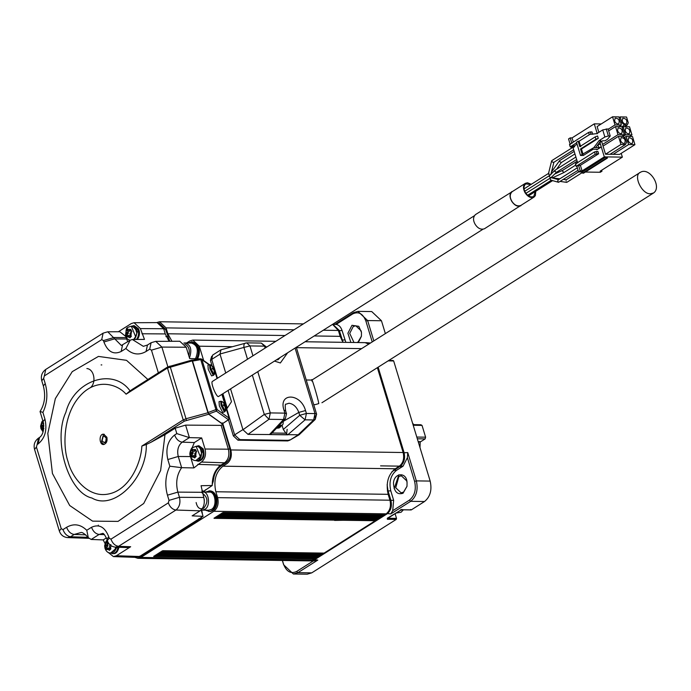 <?xml version="1.0" encoding="UTF-8"?>
<svg xmlns="http://www.w3.org/2000/svg" width="691" height="691" viewBox="0 0 691 691"><rect width="100%" height="100%" fill="white"/><g stroke="black" fill="none" stroke-linecap="round" stroke-linejoin="round"><path stroke-width="1.04" d="M107.744 541.675L107.217 541.848L107.736 543.307L108.66 543.307M107.736 543.307L108.772 543.463M110.897 544.551L109.619 545.648L109.506 546.728L110.949 548.74L109.42 550.364L107.217 548.205L106.207 549.725L105.075 547.531L106.207 544.931L105.568 542.936L107.096 541.312L107.217 541.848M107.39 542.4L106.872 542.953L107.908 544.957L107.796 546.045L106.371 547.557L106.915 548.602M107.217 548.205L109.679 548.386L108.928 548.231L110.232 549.44M110.508 548.196L111.035 545.648M106.431 549.31L108.979 549.82M105.688 543.48L105.291 547.125M105.568 542.936L106.872 542.953M105.075 547.531L106.371 547.557M110.983 552.964L111.294 552.981C114.205 552.411 115.863 550.477 116.278 547.177M113.618 552.204L117.107 547.212M110.413 552.964L112.581 553.646C115.466 553.387 117.28 551.254 118.023 547.237M112.581 553.646L113.497 553.664C116.062 553.741 117.876 551.608 118.938 547.272M107.848 552.144L113.419 556.592L116.408 555.745L130.668 546.728L127.688 547.574L115.639 547.16L115.164 549.138L110.672 552.973L111.294 552.981M105.006 543.463L103.209 539.913L106.449 537.866M103.209 539.913L91.195 539.455L99.115 534.445L102.449 533.495C103.253 532.778 104.738 534.661 106.889 539.135L108.772 536.795C104.868 526.948 99.115 523.778 91.514 527.285C93.138 531.517 95.669 533.901 99.115 534.445L104.419 534.618M200.096 510.822L175.929 510.036C179.496 507.108 180.671 502.867 179.453 497.313L203.785 497.477C205.063 503.307 203.836 507.755 200.096 510.822L192.133 515.857L203.076 516.332L139.565 556.497L136.447 557.387L113.419 556.592M91.514 527.285L86.772 530.291L88.318 537.702L91.195 539.455M201.159 509.993L203.076 516.332M203.785 497.477L201.064 485.713L212.249 485.497L201.694 492.648M175.169 428.187L164.985 434.622L151.096 442.214L184.497 421.095L208.682 414.237L222.787 424.317L221.129 425.371L185.594 425.12L175.169 428.187L176.818 433.611L189.394 437.619L201.66 437.921L205.037 449.02L228.367 449.185C229.671 455.136 228.41 459.679 224.592 462.806L220.947 465.112C215.1 469.37 212.197 476.168 212.249 485.497M147.874 379.48L126.513 360.322L98.442 356.418L72.253 371.637L55.349 398.595L47.817 433.447L52.43 473.49L69.713 505.518L92.585 521.144L118.04 521.394L143.719 503.489L160.623 470.519L164.985 434.622M202.549 514.588L201.651 510.053M203.888 492.061L205.512 489.764M138.381 557.084L141.5 556.195L200.381 518.95L201.962 517.032M224.592 462.806L201.435 462.054L193.903 467.919L181.647 467.686L178.243 456.475C176.87 450.221 178.192 445.453 182.199 442.162L189.394 437.619L185.594 425.12M192.461 360.184L167.688 366.956L192.21 360.002L208.682 414.237M140.368 328.579L134.071 322.723L157.116 322.611L163.689 328.743L140.368 328.579L144.479 339.402L132.378 339.506L130.184 340.205L125.9 348.506C132.214 354.578 138.934 355.58 146.06 351.494L149.714 349.18L151.459 350.147L158.36 372.855M40.104 411.404L42.911 412.432C47.238 403.354 48.007 393.74 45.226 383.6L43.645 378.418L44.336 375.913L101.724 339.618L103.469 340.577L103.9 341.993C107.805 351.84 113.557 355.01 121.15 351.503L125.9 348.506M176.818 433.611L174.598 435.01C167.732 440.642 165.469 448.822 167.818 459.541L169.839 466.2L181.647 467.686C176.766 474.743 175.505 482.888 177.872 492.122L202.213 492.294M134.624 387.988L130.038 390.847C113.143 367.206 74.092 380.24 65.887 412.259C52.62 440.651 68.487 492.873 91.946 498.03C113.825 511.029 146.933 478.422 146.337 444.477L151.096 442.214M221.129 425.371L228.367 449.185M222.571 423.609L222.787 424.317M231.995 346.692L199.31 346.2L192.824 340.076L189.809 340.965L186.613 342.978M199.31 346.2L203.664 360.529M222.778 423.471L230.829 449.945C232.133 455.896 230.88 460.439 227.054 463.575L222.908 466.192C215.747 472.065 213.398 480.582 215.842 491.75L217.639 497.641C218.943 503.592 217.682 508.135 213.864 511.271L140.886 557.421L137.872 558.319L134.875 557.335M156.598 322.619L159.578 321.747L166.056 327.88L167.844 333.77L171.947 341.285M187.917 343.004L192.357 341.777C199.328 344.895 201.098 350.57 197.652 358.793M205.529 492.087L209.969 490.86C219.401 491.508 219.272 511.262 209.658 511.504L205.262 510.148M212.223 484.4L213.312 481.135C213.942 474.181 216.473 469.154 220.895 466.062L226.199 462.711C230.017 459.575 231.278 455.032 229.973 449.081L222.502 424.499M169.796 341.294L165.443 329.106L159.051 322.982M193.903 467.919L190.448 456.561L178.243 456.475L167.818 459.541M189.87 453.261L194.326 442.56L201.66 437.921M201.435 462.054C205.08 459.057 206.289 454.713 205.037 449.02M195.631 460.552L198.723 461.251C203.577 459.74 205.072 455.611 203.206 448.856L198.956 445.764L195.847 446.369M146.337 444.477L141.862 446.058C141.111 462.944 129.485 489.781 108.867 493.927C88.293 498.565 72.037 477.671 68.107 461.787C62.674 446.852 63.036 415.438 79.344 396.755C95.427 377.683 116.986 383.54 126.099 394.19L130.038 390.847M167.887 366.835L161.884 347.081L155.743 341.363L179.781 341.25L186.216 347.245L189.662 358.569L199.932 358.862M163.689 328.743L165.27 333.926L169.088 341.302M127.74 341.751L126.108 337.597L113.894 337.519L103.469 340.577M130.193 340.205L121.34 345.465L107.753 331.792L119.811 331.74L125.632 336.318M125.797 336.707L126.108 337.597M118.36 331.749L131.281 323.569L134.071 322.723M86.867 368.545C94.304 369.124 96.55 382.84 90.383 387.703M191.433 341.76C198.403 344.878 200.174 350.544 196.736 358.767M209.045 490.843C218.477 491.491 218.356 511.245 208.734 511.495M197.799 461.234C202.817 459.67 204.311 455.533 202.282 448.848L198.032 445.755M106.889 437.256C107.554 441.273 106.423 443.691 103.495 444.52C99.167 444.918 98.727 433.637 103.65 434.198L106.889 437.256M137.397 339.462C139.763 335.817 140.109 332.241 138.442 328.752L134.184 325.66L131.074 326.264M375.282 520.738L214.02 518.336L223.176 512.541L384.075 514.899L377.571 519.295L324.114 553.102L162.851 550.692L161.703 551.418L322.965 553.828L323.759 553.05M137.872 558.319L310.19 560.893L314.958 558.898L153.696 556.488L161.703 551.418M98.208 525.765L98.338 525.134M189.472 357.947C192.21 349.542 190.69 344.55 184.903 342.961L191.416 343.056C197.522 345.042 198.887 350.268 195.51 358.733M202.515 492.044L209.028 492.139C215.402 490.835 217.458 506.46 211.403 509.422L208.76 510.2L202.247 510.105L204.89 509.327C210.945 506.365 208.889 490.731 202.515 492.044L202.135 492.052M200.528 450.161L201.815 450.187L201.185 450.584M201.815 450.187L199.025 447.224M198.835 459.791L202.247 451.594L200.96 451.577M104.142 444.443L102.346 443.121L101.542 441.471L103.425 434.656L104.289 434.285M136.464 339.471C138.839 336.267 139.185 332.691 137.518 328.743L133.268 325.651M184.903 342.961L183.841 343.073M201.193 509.958L202.247 510.105M104.445 442.551L104.816 442.603C107.736 440.495 107.77 438.344 104.911 436.151L104.54 436.185M135.764 330.056L137.051 330.082L136.421 330.479M137.051 330.082L134.261 327.119M134.581 339.488L137.483 331.49L136.187 331.473M188.747 355.571C190.129 349.845 188.816 346.061 184.799 344.239M196.123 502.53C197.358 507.894 199.88 509.785 203.69 508.213C208.337 502.374 207.956 497.425 202.532 493.348M196.201 460.552L196.52 460.569C203.24 460.88 202.938 446.455 196.728 446.377L196.417 446.386M102.052 440.677L104.073 442.585L105.74 441.584L106.198 438.051L104.168 436.142L103.227 436.418L102.052 440.677M204.147 498.988L204.311 500.232M134.33 339.488C138.157 333.701 137.371 329.296 131.964 326.273L131.653 326.282M43.17 428.489L43.922 428.645L43.17 428.489L42.376 429.595L43.481 430.251M42.376 429.595L41.019 427.824L42.03 426.304L41.633 423.764L41.244 427.409M41.633 423.764L43.049 421.596L43.68 423.592M196.123 452.139L194.845 453.236L194.732 454.324L195.726 455.784L196.123 452.139L196.676 451.733L195.536 449.547L192.444 449.435L192.953 450.895L193.713 451.05L194.992 449.953M195.726 455.784L196.175 456.328L194.646 457.952L192.444 455.792L191.649 456.898L194.197 457.416M191.649 456.898L190.293 455.127L191.312 453.607L190.915 451.068L190.517 454.713M190.915 451.068L190.794 450.523L192.323 448.9L192.444 449.435M41.019 427.824L42.315 427.841L42.859 428.895M43.818 426.226L42.315 427.841M41.52 423.229L42.816 423.246L43.853 425.25L42.151 425.224M43.343 422.685L42.816 423.246M192.444 455.792L194.905 455.974L194.145 455.818L195.449 457.027M190.293 455.127L191.597 455.144L192.141 456.19M190.794 450.523L192.089 450.549L193.135 452.545L193.014 453.633L191.597 455.144M192.616 449.988L192.089 450.549M192.953 450.895L195.415 451.076L194.663 450.921L195.968 450.489M131.359 332.034L130.081 333.131L129.96 334.219L130.962 335.679L131.359 332.034L131.903 331.628L130.772 329.443L127.671 329.331L128.189 330.79L128.949 330.946L130.228 329.849M130.962 335.679L131.411 336.223L129.882 337.847L127.68 335.688L126.885 336.793L129.433 337.312M126.885 336.793L125.529 335.023L126.539 333.503L126.142 330.963L125.753 334.608M126.142 330.963L126.03 330.428L127.559 328.795L127.671 329.331M127.68 335.688L130.141 335.869L129.381 335.714L130.685 336.923M125.529 335.023L126.833 335.04L127.369 336.085M126.03 330.428L127.325 330.445L128.362 332.44L128.25 333.528L126.833 335.04M127.852 329.883L127.325 330.445M128.189 330.79L130.651 330.972L129.891 330.816L131.204 330.384M222.26 422.866L222.217 423.73L208.639 414.021L207.905 412.596L192.262 361.134L192.21 360.227L200.511 358.759L209.209 364.796M222.338 423.756L228.41 419.722L229.118 418.15L228.643 419.679L222.338 423.756M289.322 440.357L287.715 440.936L237.954 440.193L233.351 435.9L228.453 419.8M212.051 365.798L210.427 360.452L211.679 356.306M227.011 408.528L222.571 393.93M192.262 361.134L200.744 359.622L200.502 358.81L192.305 360.261M200.744 359.622L201.919 359.579L200.502 358.81L215.929 409.599L207.905 412.596M208.639 414.021L216.395 411.128L228.41 419.722M215.929 409.599L216.395 411.128L217.104 409.556L215.929 409.599M228.073 390.45L231.485 401.704L226.76 408.908L234.638 434.846L239.76 439.614L289.52 440.357L299.117 434.777L248.009 434.371L242.982 429.742L264.282 414.419L252.336 375.101M222.882 393.732L227.261 408.148M265.119 348.083L264.532 346.139L249.952 345.923L246.704 342.857L221.016 349.784L212.638 355.088L211.714 359.398L217.44 378.245M318.784 403.579L315.2 404.632L318.784 403.579C318.11 398.543 310.311 372.89 311.978 381.182M640.548 172.214C649.73 166.902 662.099 186.898 653.651 192.936L650.499 193.774C641.879 194.603 632.628 175.013 640.548 172.214L311.909 380.067L306.225 379.981M217.095 378.461L213.51 367.569L217.069 378.478M315.364 415.732L315.243 419.411L299.117 434.777M230.561 388.878L242.982 429.742M221.016 349.784L219.971 354.008L225.732 372.993M474.285 215.799L212.448 381.406C210.09 382.244 216.914 398.552 218.684 396.401M213.882 368.579L213.346 369.029L214.02 368.847L214.245 369.642L213.882 368.579L211.066 364.978C210.237 364.615 210.202 365.807 210.962 368.553L213.899 374.297L214.512 374.064L213.631 375.239L211.576 375.895L208.241 369.357L207.931 365.159L209.623 364.684L209.926 368.769L213.174 375.135L213.899 374.28M225.62 410.618L224.73 411.793L222.683 412.441L219.341 405.902L219.03 401.704L220.723 401.229L221.034 405.315L224.281 411.681L225.62 410.618L225.568 406.515M295.092 348.065L314.992 413.581L316.616 414.177L315.243 419.411L313.662 419.955L297.812 435.114L289.52 440.357M257.769 371.672L270.302 412.916L268.972 419.29L264.282 414.419L270.302 412.916L284.882 413.132L283.552 419.506L285.34 418.755L271.77 433.274L269.481 434.561L283.552 419.506L268.972 419.29L248.009 434.371M252.949 355.787L249.952 345.923L243.932 347.426C243.664 344.55 244.286 343.082 245.797 343.012M284.001 410.229L285.625 410.825L286.506 413.728L284.882 413.132L284.001 410.229C278.015 392.471 300.723 392.808 305.526 410.549L306.407 413.451L314.992 413.581L313.662 419.955L305.077 419.834L287.698 434.838L285.858 433.205L271.995 432.998M282.049 425.285L283.319 429.457L285.858 433.205M305.526 410.549L298.823 412.415L299.704 415.317L305.077 419.834L306.407 413.451L299.704 415.317L283.319 429.457M264.498 346.139L265.163 348.057M264.532 346.139L261.284 343.073L266.147 346.735L264.532 346.139M513.223 191.018L475.46 214.59C472.998 217.155 472.92 220.438 475.244 224.437C477.887 228.462 480.953 229.904 484.426 228.773L521.912 204.761M282.135 425.017L279.155 427.962L276.46 428.256M511.953 191.519C509.448 193.653 509.379 196.935 511.737 201.357C514.735 205.607 517.792 207.05 520.919 205.693M212.431 366.239L213.64 368.407L212.258 368.225L212.483 368.968L213.864 369.314L214.296 372.371L214.469 370.385M224.99 405.125L224.445 405.574L225.128 405.392L223.418 402.706L224.748 404.952L223.357 404.771L223.582 405.513L224.972 405.859L225.404 408.917L225.568 406.93M280.814 426.917L277.601 427.029M531.327 184.281L527.518 182.787L525.454 183.279L512.091 191.735C509.699 194.214 509.63 197.393 511.876 201.28C514.441 205.175 517.412 206.574 520.781 205.477L534.048 197.082L535.37 195.596L535.758 191.286M212.733 368.994L213.64 368.571M214.253 369.59L213.571 369.771L214.245 369.763M223.841 405.539L224.739 405.116M225.352 406.135L224.67 406.317L225.352 406.308M283.077 420.154C283.44 423.35 283.051 425.043 281.893 425.241L280.701 426.209L277.989 426.615M525.359 183.34C522.932 185.413 522.862 188.591 525.143 192.884C528.054 196.995 531.016 198.395 534.048 197.082M535.335 191.554L533.702 196.538C530.602 197.548 527.872 196.261 525.505 192.668C523.441 189.101 523.502 186.173 525.704 183.884L530.904 184.549M282.982 421.268L280.753 423.661M552.463 177.734L551.66 177.043M576.648 159.552L556.583 172.214L551.038 177.622L558.855 179.764M550.597 177.717L549.319 176.628L549.621 175.523M552.273 177.941L559.865 178.805M551.064 177.596L525.929 193.316M551.012 177.622C549.82 178.494 549.872 179.366 551.176 180.221L558.561 182.303L557.689 181.094L558.198 179.859L577.313 167.775M549.932 175.194L548.611 174.262L548.974 173.199M575.75 165.054L564.003 172.491L562.595 171.299L562.785 170.262M556.471 172.309L554.718 171.342L555.391 170.116M582.409 172.482L566.758 182.381L560.401 181.457M566.214 179.85C566.577 182.735 566.56 182.726 566.154 179.841L578.574 171.912L582.263 171.99L582.617 173.173L583.541 173.182L607.424 158.084L607.069 156.9L622.366 157.133L621.218 153.35M578.073 170.28L558.561 182.303M550.779 174.806L553.932 162.109L553.431 162.515L551.755 161.573L552.118 160.511M561.325 162.515L559.615 161.539L559.563 160.666L574.178 151.415M578.281 162.178L575.923 163.214L576.164 163.992M591.047 134.287L590.33 131.929L588.585 132.439L569.505 144.505L570.222 146.863L570.965 146.872L571.198 147.649L573.038 147.675L577.469 162.238M571.906 143.469L570.205 137.88L568.546 138.926L570.248 144.514M601.68 170.211L601.982 171.213L600.324 172.266L585.355 172.042M576.139 166.341L576.881 166.35L578.574 171.938L580.233 170.884L582.081 170.919L580.38 165.33L598.622 153.791L597.905 151.433L594.502 151.916L575.422 163.983L576.139 166.341L595.219 154.274L598.622 153.791M577.581 162.16L577.823 162.946M599.935 142.493L604.305 156.857L582.081 170.919M601.239 123.957L594.277 123.853L597.283 133.752M594.277 123.853L572.053 137.906L573.323 142.096M592.705 134.313L591.988 131.955L590.33 131.929M573.038 147.675L574.696 146.63L574.463 145.853L577.089 144.194M596.653 149.247L596.817 149.792L601.291 146.958L598.847 147.675L593.871 147.598L580.509 155.449L583.273 155.492L593.223 149.196L596.722 149.247L596.817 149.792L596.722 149.247M570.965 146.872L572.623 145.827L572.856 146.604L574.696 146.63M572.856 146.604L571.198 147.649M572.623 145.827L574.463 145.853M570.222 146.863L576.657 142.795M570.205 137.88L572.053 137.906M601.982 171.213L600.142 171.187L622.366 157.133M582.617 173.173L606.508 158.066L607.424 158.084M604.305 156.857L606.145 156.883L606.508 158.066M606.145 156.883L582.263 171.99M576.881 166.35L578.54 165.304L580.233 170.884M578.54 165.304L580.38 165.33M608.676 130.884L615.517 126.565L617.987 134.693L602.561 144.454L603.053 146.077L618.48 136.326L620.95 144.462L625.467 144.523L610.041 154.283L605.523 154.214L603.053 146.077M610.041 154.283L613.159 154.326L628.585 144.574L634.943 144.669L632.472 136.533L626.106 136.438L624.284 137.595M634.943 144.669L619.516 154.421L613.159 154.326M598.881 132.335L597.128 126.557L612.546 116.796L615.016 124.933L608.184 129.26M602.561 144.454L601.636 141.413M580.509 155.449L576.493 142.251L578.151 141.197L579.075 141.214L589.855 134.391L596.843 133.631L602.725 129.908L604.875 136.982L598.993 140.705L593.871 147.598M600.436 144.125L597.784 144.842M605.523 154.214L620.95 144.462M629.475 136.49L631.971 134.909L629.501 126.773L623.144 126.678L622.081 127.351M624.664 126.695L627.169 125.114L628.292 122.782L626.538 117.012L620.181 116.917L619.119 117.582M618.877 126.608L621.382 125.028L618.903 116.891L612.546 116.796M582.168 154.404L580.518 148.98L595.918 139.237L595.201 136.878L597.56 135.989L598.276 138.347L581.442 148.997L583.083 154.413M578.151 141.197L579.801 146.622L595.201 136.878M580.725 146.639L579.075 141.214M595.711 147.624L600.833 140.731L598.993 140.705M580.518 148.98L581.442 148.997M618.48 136.326L622.997 136.395L625.554 138.779L626.59 142.199L625.467 144.523M615.517 126.565L621.874 126.66L624.344 134.788L621.84 136.377M624.344 134.788L617.987 134.693M620.501 140.403L621.105 137.604C624.647 138.001 625.847 139.893 624.69 143.27C622.928 143.737 621.529 142.778 620.501 140.403M628.585 144.574L626.106 136.438M628.128 140.515L628.732 137.716C632.282 138.114 633.474 140.005 632.317 143.391C630.555 143.849 629.155 142.899 628.128 140.515M623.04 136.438L625.614 134.814L631.971 134.909M625.614 134.814L623.144 126.678M625.165 130.754L625.77 127.956C629.311 128.353 630.512 130.245 629.354 133.622C627.592 134.089 626.193 133.13 625.165 130.754M627.169 125.114L624.491 125.08L621.935 122.687L620.181 116.917M622.194 120.994L622.798 118.196C626.348 118.593 627.54 120.484 626.383 123.862C624.621 124.328 623.23 123.369 622.194 120.994M621.935 122.687L620.872 123.361M621.382 125.028L615.016 124.933M614.567 120.882L615.171 118.083C618.721 118.481 619.913 120.372 618.756 123.749C616.994 124.216 615.595 123.257 614.567 120.882M617.529 130.642L618.134 127.844C621.684 128.241 622.876 130.133 621.719 133.51C619.957 133.976 618.566 133.018 617.529 130.642M599.106 143.011L602.673 140.757L605.074 140.791L607.562 139.219L610.222 135.989L608.071 128.915L602.725 129.908M595.918 139.237L598.276 138.347M606.232 128.88L608.382 135.954L604.875 136.982M610.222 135.989L608.382 135.954M624.491 125.08L621.891 126.721M368.761 344.109L365.142 342.65L305.068 341.751M380.577 465.864L399.372 466.149L395.226 468.774C388.066 474.639 385.716 483.156 388.161 494.324L389.957 500.215L217.639 497.641M384.075 514.899L386.183 513.845C390 510.709 391.261 506.175 389.957 500.215M343.03 342.321L340.162 336.344L338.374 330.453L332.544 324.373M222.036 513.266L382.935 515.616M220.887 513.983L381.786 516.341M219.747 514.709L380.646 517.067M218.598 515.434L379.497 517.792M217.458 516.16L378.357 518.518M216.309 516.885L377.208 519.235M215.169 517.602L376.068 519.96M322.611 553.767L160.778 551.72M160.562 552.144L322.041 554.13M321.47 554.493L159.63 552.446M159.414 552.869L320.892 554.856M320.322 555.218L158.489 553.171M158.274 553.586L319.752 555.581M319.182 555.944L157.341 553.897M157.125 554.312L318.603 556.307M318.033 556.67L156.201 554.623M155.985 555.037L317.463 557.032M316.893 557.387L155.052 555.339M154.836 555.763L316.314 557.749M315.744 558.112L314.958 558.898M377.364 367.672L403.147 452.519C404.451 458.478 403.199 463.022 399.372 466.149M310.648 560.876L314.129 560.012L387.107 513.854C390.925 510.727 392.186 506.183 390.873 500.232L388.014 490.8L387.124 484.711M391.866 471.798L400.296 466.166C404.114 463.03 405.375 458.487 404.062 452.536L378.132 367.189M369.27 343.79L365.608 342.676M343.09 342.321L339.298 330.462L332.82 324.338L336.128 324.416L352.825 313.861C358.577 311.209 362.93 313.61 365.885 321.065L372.224 341.924M282.351 560.479L283.664 564.806L293.381 573.996L297.916 572.658L317.817 560.073L313.325 560.911L296.629 571.466C290.876 574.117 286.523 571.716 283.569 564.262L282.42 560.479M390.795 513.914L410.696 501.32C416.423 496.63 418.305 489.815 416.345 480.884L407.75 452.588L407.388 457.667L414.6 481.394C416.397 489.582 414.669 495.827 409.418 500.129L392.721 510.692L390.795 513.914L386.701 513.482M395.114 513.759L396.522 518.397L387.677 518.259L387.392 519.287L387.28 518.639L400.383 510.355L402.482 509.742L411.335 509.872L410.618 509.474L411.335 509.872L424.516 501.528C430.243 496.838 432.134 490.023 430.173 481.091L393.671 360.961L388.117 360.875M293.381 573.996L307.201 574.204L311.736 572.865L396.237 519.416L396.522 518.397M392.721 510.692L393.637 500.275L390.778 490.843C388.817 481.912 390.7 475.097 396.427 470.398L403.06 466.2L407.388 457.667M373.822 340.905L367.638 320.546L357.912 311.365L353.386 312.695L334.928 324.373M385.362 333.606L381.458 320.754L371.741 311.563L357.912 311.365M370.497 343.012L366.066 342.667M345.854 342.365L342.062 330.505C340.862 326.938 338.884 324.908 336.128 324.416M293.165 560.634L296.042 560.677M403.017 493.27C397.221 494.998 394.043 491.672 393.481 483.285C393.81 472.782 406.602 471.461 407.051 482.465L406.999 486.36L403.017 493.27M358.309 342.546L361.41 336.31L361.462 332.414L358.802 326.325L351.987 325.297L347.893 333.226L350.855 342.434M407.068 482.594L406.697 480.858L401.35 475.805L398.854 476.54L395.744 487.786L401.091 492.838L403.587 492.104L407.016 486.222M353.982 342.486L349.706 333.382L353.265 326.489L355.753 325.755L361.099 330.808L361.479 332.544M361.428 336.171L357.99 342.054L357.031 342.529M403.389 509.82L401.1 512.256L396.306 513.007M344.109 518.647L346.942 518.138M287.136 429.31L286.54 434.82M418.28 441.946L420.18 441.972L419.99 447.569M412.622 423.333L413.883 424.645M419.99 447.595L420.171 441.67L418.185 441.635M417.312 438.776L425.138 438.897L425.613 437.187L422.028 425.397L420.845 424.749L413.019 424.628M425.138 438.897L420.197 442.015M413.209 425.267L422.028 425.397M425.613 437.187L416.794 437.058M106.207 544.931L107.908 544.957M106.086 546.02L107.796 546.045M169.839 466.2C165.443 475.313 164.648 484.978 167.447 495.188L169.027 500.379L168.328 502.875L110.949 539.17L109.204 538.211L107.321 540.543C108.686 544.534 111.458 546.736 115.639 547.16L118.55 546.331L130.668 546.728M40.052 411.56L43.084 421.519C44.345 429.439 43.153 434.76 39.508 437.481L38.515 438.103C34.697 440.97 33.375 444.736 34.55 449.4L59.34 530.982C60.704 534.972 63.468 537.175 67.649 537.589L70.56 536.76L74.205 534.454L85.753 534.834M86.772 530.291C80.458 524.21 73.738 523.217 66.604 527.302C68.228 531.526 70.767 533.91 74.205 534.454L80.657 532.623C82.022 531.932 84.578 533.625 88.318 537.702M116.408 555.745L139.565 556.497M110.949 539.17C112.573 543.402 115.103 545.786 118.55 546.331L175.929 510.036C172.491 509.492 169.951 507.108 168.328 502.875M109.204 538.211L108.772 536.795M66.604 527.302L62.959 529.608C64.583 533.832 67.113 536.225 70.56 536.76L88.059 537.339M62.959 529.608L61.214 528.65L36.433 447.068L37.124 444.563L38.117 443.942C45.053 438.249 47.334 430.001 44.958 419.187L42.911 412.432M201.867 491.042L203.508 491.025M201.444 510.951L201.91 510.96M201.807 512.135L202.264 512.143M198.542 518.924L200.381 518.95M139.66 556.169L141.5 556.195M169.027 500.379L179.453 497.313L177.872 492.122L167.447 495.188M197.781 464.361L220.947 465.112M186.216 347.245L161.884 347.081L151.459 350.147M155.743 341.363L151.104 342.719L149.714 349.18M151.104 342.719L147.451 345.034L146.06 351.494M147.451 345.034L143.331 346.338L132.378 339.506M122.54 345.042L121.15 351.503M126.531 339.013L114.326 338.927L103.9 341.993M107.753 331.792L103.114 333.157L101.724 339.618M103.114 333.157L45.727 369.452L44.336 375.913M45.727 369.452C41.918 372.319 40.596 376.085 41.771 380.75L43.645 378.418M41.771 380.75L43.343 385.932L45.226 383.6M43.084 421.519L44.958 419.187M39.508 437.481L38.117 443.942M38.515 438.103L37.124 444.563M34.55 449.4L36.433 447.068M59.34 530.982L61.214 528.65M174.598 435.01C176.222 439.234 178.762 441.618 182.199 442.162L194.326 442.56M126.099 394.19L167.455 368.027L168.025 366.861M141.94 333.762L165.27 333.926M141.862 446.058L183.219 419.903L184.497 421.095M228.125 449.055L229.973 449.081M224.359 462.685L226.199 462.711M219.047 466.036L220.895 466.062M212.387 481.117L213.312 481.135M165.892 336.629L167.732 336.655M163.603 329.08L165.443 329.106M186.363 420.318L186.009 418.737L183.219 419.903L167.455 368.027L192.167 360.892M196.728 446.377L196.106 446.369L200.381 456.734L195.89 460.56L196.52 460.569M131.964 326.273L131.333 326.264L135.617 336.629L133.683 339.488M42.03 426.304L43.74 426.33M191.312 453.607L193.014 453.633M191.424 452.519L193.135 452.545M126.539 333.503L128.25 333.528M126.66 332.423L128.362 332.44M169.882 366.083L170.254 366.861L169.882 366.083M207.922 412.769L186.009 418.737L170.254 366.861M287.715 440.936L289.374 439.891M239.613 439.148L237.954 440.193M235.009 434.855L233.351 435.9M212.085 359.398L210.427 360.452M228.678 418.711L229.118 418.15L217.104 409.556L201.919 359.579M221.889 394.362L229.118 418.15M213.934 368.173L213.493 368.744L213.718 368.018M242.93 429.603L234.638 434.846M211.714 359.398L220.006 354.146M287.698 434.838L269.481 434.561M247.516 359.225L243.932 347.426L219.971 354.008M287.637 352.781L280.356 362.965L274.491 361.091M223.539 402.784L222.165 401.523C221.345 401.16 221.31 402.361 222.07 405.099L224.998 410.851L225.404 408.917M276.469 359.838L278.024 359.743L280.149 357.515M283.319 421.329L298.823 412.415C296.707 406.939 293.425 403.881 288.976 403.233L286.031 404.2C285.133 403.639 284.994 405.85 285.625 410.825M214.296 372.371L213.899 374.297M281.893 425.241L278.991 425.544M280.874 422.892L280.969 423.678M589.302 134.797L588.585 132.439M595.219 154.274L594.502 151.916M596.964 153.765L596.247 151.407M597.983 144.842L598.847 147.675M361.618 348.627L296.404 347.651M230.829 449.945L403.147 452.519M395.226 468.774L222.908 466.192M388.161 494.324L215.842 491.75M386.183 513.845L213.864 511.271M313.204 560.004L140.886 557.421M338.374 330.453L323.293 330.229M294.055 329.788L166.056 327.88M340.162 336.344L314.232 335.956M284.986 335.524L167.844 333.77M375.489 520.323L214.236 517.913M153.912 556.065L315.174 558.475M383.505 515.261L222.243 512.852M382.356 515.978L221.103 513.568M219.954 514.294L381.216 516.704M218.814 515.02L380.067 517.429M217.665 515.745L378.927 518.155M377.778 518.881L216.525 516.471M215.376 517.188L376.638 519.597M323.181 553.413L161.919 551.003M313.749 559.658L317.817 560.073M390.026 500.474L393.637 500.275M387.392 490.981L390.778 490.843M393.429 470.139L396.427 470.398M399.89 465.786L403.06 466.2M403.224 452.778L407.75 452.588M344.93 339.937L341.656 340.041M342.062 330.505L338.452 330.713M424.516 501.528L410.696 501.32L409.418 500.129M387.392 519.287L396.237 519.416M311.736 572.865L297.916 572.658L296.629 571.466M381.458 320.754L367.638 320.546L365.885 321.065M430.173 481.091L416.345 480.884L414.6 481.394M283.664 564.806L283.569 564.262M400.944 465.699L400.53 467.807M398.88 474.734L394.129 488.718M303.79 518.786L303.211 518.224M402.482 509.742L401.773 509.345L402.482 509.742M400.383 510.355L400.72 509.656L400.383 510.355M387.616 517.939L387.28 518.639L387.616 517.939M353.386 312.695L352.825 313.861M355.632 520.029L334.582 520.418M108.133 543.618L108.893 543.627M107.191 540.103L105.913 541.537L104.643 545.752L104.997 548.308C106.189 551.548 108.081 553.102 110.672 552.973M107.528 548.049L109.256 548.075M107.321 540.543L106.889 539.135M67.649 537.589L88.837 538.324M43.343 385.932C45.796 395.623 44.708 404.131 40.078 411.447M167.688 366.956L131.886 389.603M104.073 442.585L104.816 442.603M104.911 436.151L104.168 436.142M42.825 420.672L41.857 421.821L40.596 426.045L40.942 428.601L43.075 431.918M196.106 446.369L192.366 447.733C192.089 446.757 188.842 452.665 190.215 455.905C191.416 459.135 193.307 460.69 195.89 460.56M131.333 326.264C128.051 327.016 126.393 327.94 126.367 329.02L125.451 335.8L127.377 338.935L130.003 340.326M192.746 455.637L194.482 455.663M193.35 451.206L195.087 451.232M127.982 335.532L129.718 335.558M128.586 331.101L130.323 331.127M315.2 404.632L313.705 404.615M228.643 419.679L229.179 418.219L221.923 394.345M209.511 364.71L201.487 358.975M321.928 402.741L653.651 192.936M316.616 414.177L296.266 347.184M482.836 229.317L218.676 396.392M246.704 342.857L261.284 343.073M214.219 369.158C214.53 368.804 213.476 367.405 211.066 364.978L209.623 364.684M225.326 405.703C225.629 405.349 224.575 403.959 222.165 401.523L220.723 401.229M266.329 347.323L266.147 346.735M285.34 418.755L286.506 413.728M214.512 374.064L214.469 369.97M524.763 191.243L549.552 175.566M552.575 180.653L528.494 195.881M551.263 180.291L527.648 195.225M524.063 188.876L548.524 173.406M552.774 177.708L563.96 172.508M562.768 170.271L554.778 173.994M554.899 170.332L549.5 175.618M563.623 179.418L566.067 179.824M548.473 173.605L551.625 160.917M551.461 172.05L559.485 160.735M556.531 169.278L561.291 162.558M577.14 161.184L562.742 170.288M575.888 157.038L555.02 170.236M572.295 147.667L551.841 160.606M573.685 149.783L553.707 162.42M574.938 153.929L561.247 162.592M192.824 340.076L275.83 341.311M159.578 321.747L303.366 323.898M162.705 550.736L323.967 553.145M223.029 512.584L384.282 514.994M101.111 364.917L101.81 364.926M221.88 513.309L383.142 515.719M220.74 514.035L381.993 516.445M219.591 514.752L380.853 517.162M218.451 515.477L379.713 517.887M217.302 516.203L378.564 518.613M216.162 516.928L377.424 519.338M215.013 517.654L376.275 520.064M161.556 551.461L322.818 553.871M160.416 552.187L321.678 554.597M159.267 552.904L320.529 555.314M158.127 553.629L319.389 556.039M156.978 554.355L318.24 556.765M155.838 555.08L317.1 557.49M154.689 555.806L315.951 558.216M311.105 560.902L314.129 560.954M411.102 509.941L402.257 509.803L400.581 510.295L387.435 518.172M393.188 360.495L388.817 360.434"/></g></svg>
